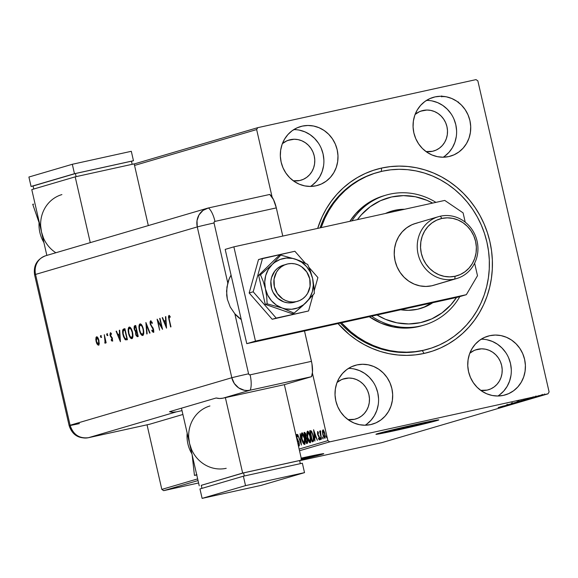 <?xml version="1.0" encoding="UTF-8"?>
<svg xmlns="http://www.w3.org/2000/svg" width="578" height="578" viewBox="0 0 578 578"><rect width="100%" height="100%" fill="white"/><g stroke="black" fill="none" stroke-linecap="round" stroke-linejoin="round"><path stroke-width="0.87" d="M422.294 350.615A91.888 86.05 73.6 0 0 428.226 349.069A91.888 86.05 -106.4 0 1 427.691 349.228A91.888 86.05 -106.4 0 1 422.294 350.615A91.888 86.05 -106.4 0 1 340.312 323.066A91.888 86.05 73.6 0 0 422.294 350.615L424.1 353.433L422.294 350.615M381.646 168.054A95.117 89.07 -106.4 0 1 489.884 241.59A95.117 89.07 -106.4 0 1 424.1 353.433L432.525 351.113L440.667 347.92L448.441 343.881L455.782 339.048L462.61 333.463L468.866 327.177L474.48 320.248L479.408 312.741L483.598 304.743L487.016 296.319L489.617 287.548L491.387 278.524L492.297 269.326L492.355 260.042L491.546 250.773L489.884 241.59L487.384 232.602L484.068 223.881L479.971 215.515L475.138 207.581L469.603 200.161L463.426 193.327L456.663 187.142L449.388 181.658L441.664 176.947L433.565 173.039L425.17 169.975L416.557 167.779L407.815 166.486L399.03 166.103L390.273 166.623L381.646 168.054L373.215 170.38L365.079 173.573L357.298 177.605L349.965 182.438L343.13 188.031L336.88 194.316L331.266 201.245L326.332 208.745L322.141 216.75L317.669 228.397A95.117 89.07 -106.4 0 1 381.646 168.054L381.285 171.442L381.646 168.054M300.936 459.04L312.691 455.977L308.031 456.649A21.213 0.484 -12.9 0 1 312.936 455.847A21.213 0.484 -12.9 0 1 301.384 458.932M400.164 428.876L399.976 428.06L400.164 428.876L387.202 431.499L391.4 430.104A21.213 0.484 -12.9 0 0 386.624 431.513L386.624 431.513A21.213 0.484 -12.9 0 0 400.164 428.876A21.213 0.484 -12.9 0 0 427.987 422.041L427.987 422.041A21.213 0.484 -12.9 0 0 423.074 422.85L427.973 422.027L424.946 423.002L400.164 428.876M376.683 433.955A32.245 0.73 167.1 0 0 396.45 429.967L396.522 430.285A32.245 0.73 -12.9 0 1 375.953 434.295A32.245 0.73 -12.9 0 1 418.234 423.905L388.886 430.718L375.975 434.309L390.981 431.491L425.87 423.464L438.781 419.874L418.234 423.905A32.245 0.73 -12.9 0 1 438.803 419.895A32.245 0.73 -12.9 0 1 396.522 430.285L396.45 429.967A32.245 0.73 167.1 0 0 438.001 419.917M321.751 454.084L301.441 459.192A32.245 0.73 167.1 0 0 322.95 453.716M303.183 457.704A32.245 0.73 -12.9 0 1 323.759 453.694A32.245 0.73 -12.9 0 1 301.514 459.51L323.738 453.672L301.203 458.144A32.245 0.73 -12.9 0 1 303.183 457.704M365.144 425.227A30.627 28.683 73.6 0 0 377.261 390.807A30.627 28.683 73.6 0 0 348.455 368.417L348.505 368.417M357.016 364.899A30.627 28.683 -106.4 0 1 391.638 387.621A30.627 28.683 -106.4 0 1 372.485 424.136A30.627 28.683 -106.4 0 1 370.693 424.599L376.025 422.821L380.895 419.968L385.107 416.146L388.503 411.493L390.952 406.204L392.354 400.475L392.672 394.521L391.877 388.582L389.998 382.874L387.123 377.629L383.351 373.041L378.836 369.284L373.735 366.503L368.258 364.812L362.616 364.27L357.016 364.899L351.684 366.676L346.814 369.537L342.602 373.359L339.207 378.005L336.757 383.293L335.348 389.023L335.038 394.976L335.832 400.915L337.704 406.623L340.579 411.868L344.351 416.463L348.874 420.22L353.967 422.995L359.444 424.685L365.094 425.227L370.693 424.599A30.627 28.683 -106.4 0 1 336.071 401.883A30.627 28.683 -106.4 0 1 355.217 365.361A30.627 28.683 -106.4 0 1 357.016 364.899L353.454 365.946L357.016 364.899M443.182 157.216A30.627 28.683 73.6 0 0 455.298 122.803A30.627 28.683 73.6 0 0 426.492 100.406L426.542 100.406M435.053 96.894A30.627 28.683 -106.4 0 1 469.676 119.61A30.627 28.683 -106.4 0 1 450.522 156.132A30.627 28.683 -106.4 0 1 448.73 156.587L454.062 154.81L458.932 151.956L463.144 148.134L466.54 143.489L468.989 138.193L470.391 132.463L470.709 126.517L469.914 120.571L468.036 114.87L465.16 109.618L461.389 105.03L456.873 101.273L451.772 98.498L446.295 96.801L440.653 96.259L435.053 96.894L429.721 98.672L424.852 101.526L420.64 105.348L417.244 109.993L414.794 115.289L413.386 121.019L413.075 126.965L413.87 132.911L415.741 138.612L418.616 143.864L422.388 148.452L426.911 152.209L432.004 154.983L437.481 156.681L443.131 157.223L448.73 156.587A30.627 28.683 -106.4 0 1 414.108 133.872A30.627 28.683 -106.4 0 1 433.254 97.35A30.627 28.683 -106.4 0 1 435.053 96.894L431.499 97.935L435.053 96.894M310.451 186.434A30.627 28.683 73.6 0 0 322.575 152.014A30.627 28.683 73.6 0 0 293.761 129.624L293.812 129.624M302.323 126.105A30.627 28.683 -106.4 0 1 336.945 148.828A30.627 28.683 -106.4 0 1 317.799 185.343A30.627 28.683 -106.4 0 1 316 185.805L321.332 184.028L326.202 181.174L330.414 177.352L333.809 172.699L336.259 167.41L337.668 161.681L337.978 155.728L337.184 149.789L335.312 144.081L332.437 138.836L328.665 134.248L324.142 130.491L319.049 127.709L313.572 126.018L307.922 125.477L302.323 126.105L296.991 127.883L292.121 130.744L287.909 134.566L284.513 139.211L282.064 144.5L280.655 150.229L280.344 156.183L281.139 162.122L283.01 167.83L285.893 173.075L289.665 177.67L294.18 181.427L299.281 184.201L304.758 185.892L310.4 186.434L316 185.805A30.627 28.683 -106.4 0 1 281.378 163.09A30.627 28.683 -106.4 0 1 300.531 126.568A30.627 28.683 -106.4 0 1 302.323 126.105L298.768 127.153L302.323 126.105M497.875 396.009A30.627 28.683 73.6 0 0 509.991 361.597A30.627 28.683 73.6 0 0 481.185 339.199L481.236 339.199M489.747 335.688A30.627 28.683 -106.4 0 1 524.369 358.403A30.627 28.683 -106.4 0 1 505.215 394.926A30.627 28.683 -106.4 0 1 503.416 395.381L508.756 393.604L513.618 390.75L517.83 386.928L521.226 382.282L523.675 376.986L525.084 371.257L525.395 365.31L524.6 359.364L522.729 353.664L519.853 348.411L516.082 343.823L511.559 340.066L506.465 337.292L500.989 335.594L495.346 335.052L489.747 335.688L484.407 337.465L479.545 340.319L475.333 344.141L471.937 348.787L469.488 354.083L468.079 359.812L467.768 365.758L468.563 371.705L470.434 377.405L473.31 382.658L477.081 387.246L481.604 391.003L486.698 393.777L492.174 395.475L497.817 396.017L503.416 395.381A30.627 28.683 -106.4 0 1 468.794 372.666A30.627 28.683 -106.4 0 1 487.948 336.143A30.627 28.683 -106.4 0 1 489.747 335.688L486.185 336.728L489.747 335.688M477.796 349.257A20.96 19.623 -106.4 0 1 501.48 364.805A20.96 19.623 -106.4 0 1 488.381 389.789A20.96 19.623 -106.4 0 1 487.153 390.099A20.96 19.623 -106.4 0 1 480.708 390.374L487.153 390.099L490.801 388.886L494.132 386.935L497.015 384.319L499.334 381.14L501.01 377.521L501.971 373.598L502.188 369.523L501.646 365.462L500.36 361.553L498.395 357.963L495.816 354.827L492.723 352.255L489.234 350.355L485.484 349.199L481.626 348.823L475.362 349.972L477.796 349.257A20.96 19.623 -106.4 0 0 476.568 349.574A20.96 19.623 -106.4 0 0 469.798 353.23L474.141 350.47L477.796 349.257M290.373 139.681A20.96 19.623 -106.4 0 1 314.064 155.222A20.96 19.623 -106.4 0 1 300.957 180.213A20.96 19.623 -106.4 0 1 299.729 180.524A20.96 19.623 -106.4 0 1 293.292 180.791L299.729 180.524L303.378 179.31L306.708 177.359L309.591 174.737L311.918 171.558L313.594 167.938L314.555 164.022L314.772 159.947L314.222 155.879L312.944 151.978L310.978 148.387L308.392 145.244L305.3 142.679L301.817 140.779L298.067 139.616L294.202 139.247L287.938 140.396L290.373 139.681A20.96 19.623 -106.4 0 0 289.144 139.992A20.96 19.623 -106.4 0 0 282.375 143.655L286.724 140.895L290.373 139.681M423.103 110.463A20.96 19.623 -106.4 0 1 446.794 126.011A20.96 19.623 -106.4 0 1 433.688 150.995A20.96 19.623 -106.4 0 1 432.46 151.306A20.96 19.623 -106.4 0 1 426.015 151.581L432.46 151.306L436.108 150.092L439.439 148.141L442.322 145.526L444.648 142.347L446.317 138.727L447.285 134.804L447.495 130.729L446.953 126.669L445.674 122.76L443.702 119.169L441.122 116.034L438.03 113.461L434.54 111.561L430.798 110.405L426.932 110.03L420.668 111.178L423.103 110.463A20.96 19.623 -106.4 0 0 421.875 110.781A20.96 19.623 -106.4 0 0 415.105 114.437L419.455 111.677L423.103 110.463M345.066 378.474A20.96 19.623 -106.4 0 1 368.757 394.015A20.96 19.623 -106.4 0 1 355.651 419.007A20.96 19.623 -106.4 0 1 354.422 419.317A20.96 19.623 -106.4 0 1 347.978 419.585L354.422 419.317L358.071 418.104L361.402 416.153L364.284 413.53L366.611 410.351L368.28 406.731L369.248 402.815L369.458 398.741L368.916 394.673L367.637 390.771L365.664 387.181L363.085 384.038L359.993 381.473L356.503 379.573L352.761 378.409L348.895 378.041L342.631 379.19L345.066 378.474A20.96 19.623 -106.4 0 0 343.838 378.785A20.96 19.623 -106.4 0 0 337.068 382.448L341.417 379.688L345.066 378.474M549.1 391.927L477.854 80.869L549.1 391.927L547.987 393.828L381.928 442.611L299.664 460.717L381.928 442.611L547.987 393.828L329.72 441.867L547.987 393.828L549.1 391.927M442.676 96.28L442.806 96.757M327.885 440.624L299.122 449.07L327.885 440.624L312.409 373.034L327.885 440.624L329.72 441.867L327.885 440.624M197.654 478.887L161.826 489.407L147.036 424.816L161.826 489.407L197.654 478.887M134.544 165.438L256.646 129.566L272.122 197.156L256.646 129.566L257.759 127.666L134.204 163.964L257.759 127.666L476.026 79.62L257.759 127.666L256.646 129.566L134.544 165.438M322.423 431.564L323.181 435.899L324.814 438.319L325.269 436.007L324.525 432.395L323.16 430.025L322.69 430.162L322.423 431.564L322.849 431.47L322.423 431.564L322.791 434.497L324.814 438.319L324.937 433.868L323.998 431.094L322.907 430.003L322.423 431.564M321.469 439.157L320.393 430.74L320.19 432.214L319.627 431.116L321.469 439.157L320.559 433.594L320.682 430.95L320.19 432.214L319.627 431.116L321.469 439.157M317.568 431.571L317.575 434.165L319.309 437.987L319.237 438.875L318.572 438.203L318.572 438.991L319.424 439.909L319.511 437.401L317.828 433.905L317.756 432.597L318.384 433.29L318.399 432.546L317.77 431.629L317.495 433.847L319.222 437.532L319.164 438.926L318.572 438.203L318.572 438.991L319.424 439.909L319.511 437.401L317.777 433.717L317.813 432.554L318.384 433.29L318.399 432.546L317.568 431.571M313.052 441.628L313.803 440.075L313.095 435.082L311.535 431.188L310.22 430.718L309.649 430.892L312.163 441.888L313.052 441.628C313.97 440.927 314.049 438.998 313.276 435.841L311.217 430.856L309.649 430.892L312.163 441.888L313.052 441.628M306.521 443.55L307.597 442.965L307.575 440.508L306.217 437.308L305.748 433.825L304.613 432.373L303.999 432.554L306.521 443.55L307.279 443.326L307.46 439.937L306.217 437.308L306.037 434.858L304.534 432.395L303.999 432.554L306.521 443.55M301.405 445.053L300.148 433.681L300.82 442.387L297.67 434.41L301.405 445.053L300.148 433.681L300.82 442.387L297.67 434.41L301.405 445.053M298.176 445.111L298.891 446.028L299.339 445.66L299.18 442.827L296.666 437.3L296.644 435.624L297.518 436.86L297.316 435.509L296.348 434.519L296.174 436.339M296.572 438.095L298.812 442.618L298.963 444.684L298.248 444.359L297.764 443.261L298.783 444.916L299.368 444.785L298.783 444.916L298.877 441.773L296.68 438.391M301.759 439.128L303.768 444.063L304.7 444.345L305.162 442.943L304.136 436.26L303.06 433.789L302.048 432.857L301.232 434.8L301.759 439.128C302.467 442.264 303.392 444.027 304.541 444.431C305.365 443.42 305.408 441.354 304.671 438.218C303.963 435.039 303.031 433.254 301.868 432.871C301.059 433.912 301.022 436 301.759 439.128M307.409 437.467L309.418 442.408L310.35 442.683L310.812 441.289L309.786 434.605L308.71 432.134L307.698 431.195L306.882 433.139L307.409 437.467C308.117 440.602 309.042 442.372 310.191 442.77C311.015 441.765 311.058 439.692 310.321 436.556C309.613 433.377 308.681 431.6 307.518 431.217C306.708 432.25 306.672 434.338 307.409 437.467M313.594 429.729L314.894 441.086L314.793 437.351L315.863 437.04L317.38 440.357L313.594 429.729L314.894 441.086L314.793 437.351L315.863 437.04L317.38 440.357L313.594 429.729M320.364 438.651L320.696 439.439L320.927 439.128L320.4 437.662L320.364 438.651L320.862 438.543L320.364 438.651L320.819 439.497L320.855 438.507L320.4 437.662L320.364 438.651M322.603 437.994L322.936 438.781L323.174 438.471L322.64 437.004L322.603 437.994L323.102 437.886L322.603 437.994L323.059 438.839L322.64 437.004L322.603 437.994M326.259 436.917L326.816 437.575L326.353 435.935L326.714 437.763L326.295 435.935L326.259 436.917M163.661 490.657L198.037 480.556L163.661 490.657L161.826 489.407L163.661 490.657L198.586 482.97L163.661 490.657M299.505 450.746L329.72 441.867L299.505 450.746M542.785 395.142L534.816 396.927L542.785 395.142L542.807 394.456M532.461 397.599L539.628 396.06L532.396 397.628M529.636 398.43L537.453 396.71L529.549 398.466M530.915 398.625L519.709 401.154L531.261 398.502M525.149 400.316L514.066 402.815L525.308 400.258M519.275 402.042L507.73 404.672L519.275 402.042M512.65 403.986L502.036 406.348L512.65 403.986M508.373 405.265L498.185 407.476L508.495 405.221M500.18 406.89L511.776 404.246L500.18 406.89M517.129 402.693L506.198 405.106L517.035 402.721L517.1 402.021M522.613 401.081L511.602 403.516L522.823 401.002M528.256 399.42L517.31 401.84L528.473 399.347M523.654 399.998L535.25 397.346L523.654 399.998M537.685 396.58L537.07 396.696M539.924 395.923L539.31 396.038M543.58 394.846L542.959 394.969M476.026 79.62L477.854 80.869L476.026 79.62M338.036 323.564L349.076 334.351L356.359 339.828L364.082 344.546L372.181 348.455L380.577 351.518L389.189 353.707L397.931 355L406.717 355.391L415.466 354.863L424.1 353.433A95.117 89.07 -106.4 0 1 338.036 323.564M376.423 172.743A91.888 86.05 73.6 0 0 320.104 227.862A91.888 86.05 -106.4 0 1 375.888 172.901L376.878 172.605M499.508 394.897L503.727 391.075L507.123 386.422L509.565 381.133L510.974 375.404M511.284 369.45L510.49 363.511L508.618 357.804M505.743 352.558L501.971 347.97L497.448 344.213L492.355 341.432L486.878 339.741M312.091 185.321L316.303 181.492L319.699 176.846L322.148 171.558L323.557 165.828M323.868 159.875L323.073 153.936L321.202 148.228M318.326 142.983L314.555 138.388L310.032 134.638L304.938 131.856L299.462 130.166M444.822 156.103L449.034 152.281L452.43 147.628L454.879 142.34L456.288 136.61M456.598 130.657L455.804 124.718L453.932 119.01M451.05 113.765L447.278 109.177L442.762 105.42L437.662 102.638L432.185 100.948M366.784 424.115L370.997 420.285L374.392 415.64L376.842 410.351L378.25 404.622M378.561 398.668L377.766 392.729L375.895 387.022M373.012 381.776L369.241 377.181L364.725 373.431L359.624 370.65L354.148 368.959M376.755 433.948L408.567 427.243L436.802 420.285M507.217 404.853L507.311 405.496M502.694 406.334L506.574 405.453L502.694 406.334M515.988 402.274L516.046 402.931M507.137 404.239L507.347 404.846M511.732 403.48L511.393 402.917M512.809 403.242L521.703 401.262L512.896 403.271L512.513 402.664M521.558 400.626L521.544 401.32M515.417 402.49L519.073 401.645L515.417 402.49M519.781 401.529L524.181 400.511L519.781 401.529M518.943 401.024L518.871 401.724M517.382 401.818L517.043 401.262M518.459 401.58L527.353 399.6L518.545 401.609L518.163 401.009M529.267 399.03L521.045 400.771L529.267 399.03M526.168 399.441L530.048 398.553L526.168 399.441M530.394 397.606L530.575 398.199M536.341 396.291L536.42 396.898M538.79 396.32L538.169 396.436M533.335 397.397L533.154 396.797M541.03 395.663L540.408 395.778M534.975 396.862L535.438 396.819M535.9 396.66L541.962 395.316L535.864 396.696L535.654 396.067M544.678 394.586L544.064 394.709M524.044 399.882L523.957 400.59M527.208 398.972L527.194 399.658M530.105 398.762L529.585 398.936M541.817 394.68L541.853 395.352M298.248 445.262L299.057 446.043L299.18 442.827L296.622 437.105L296.789 434.642M297.294 435.472L296.687 435.602L297.518 436.86L297.591 436.115L296.427 434.475L296.138 436.043M296.687 435.602L297.323 435.465M296.861 434.475L296.767 436.209M301.839 434.316L302.229 432.9M304.779 444.272L303.847 443.189M302.301 432.835L301.824 434.67M303.696 442.907L304.953 444.316M302.8 433.854L303.356 434.194M302.142 433.999L303.096 434.772L304.678 438.232L304.779 442.119L304.274 443.304L304.859 443.174L303.977 443.268L303.327 442.546L302.056 439.034L301.629 435.509L302.142 433.999L304.382 438.297L304.274 443.304L302.056 439.034L302.142 433.999L302.756 433.861L302.178 433.991M303.197 434.027L302.756 433.861M307.099 443.377L306.846 442.271L307.099 443.377M305.906 438.167L305.646 437.055L305.906 438.167M304.837 433.507L304.592 432.423L303.999 432.554L304.758 432.373L304.837 433.507M306.47 438.045L305.964 438.16M305.162 433.579L306.044 434.902L305.502 437.076L306.094 436.946L305.357 437.12L305.943 436.99L305.357 437.12L304.548 433.594L305.748 434.967L305.906 436.477L305.357 437.12L304.548 433.594L305.162 433.579M305.567 433.363L304.888 433.493M305.618 438.247L306.817 438.073L306.253 438.196L307.46 439.959L306.882 442.235L307.474 442.105L306.55 442.336L307.142 442.206L306.55 442.336L305.618 438.247L306.521 438.427L307.164 440.024L307.258 441.895L306.55 442.336L305.618 438.247M305.762 438.203L306.253 438.196M306.846 438.066L306.354 438.073M307.489 432.655L307.879 431.246M309.346 441.245L310.415 442.604L308.674 440.306L307.706 437.38L307.792 432.337L308.406 432.2L307.828 432.33M307.951 431.174L307.474 433.009M308.45 432.192L309.006 432.532M307.792 432.337L310.328 436.578L309.924 441.643L310.509 441.513L309.924 441.643L307.706 437.38L307.344 433.218L307.72 432.366L308.414 432.662L309.83 435.848L310.451 440.125L310.169 441.447L309.468 441.505M308.847 432.373L308.406 432.2M312.749 441.715L312.496 440.609L312.749 441.715M310.487 431.853L310.234 430.762L309.649 430.892L310.596 430.653L310.487 431.853L311.889 431.809L310.393 431.874L311.304 431.939L313.283 435.863L313.233 440.075L313.753 440.068L312.199 440.674L310.494 431.845M311.65 431.701L311.304 431.939L312.51 434.186L313.37 438.232L313.29 439.916L312.517 440.58L313.825 439.945L312.199 440.674L313.103 440.45L312.199 440.674L310.393 431.874M315.061 437.271L314.931 436.13L315.061 437.271M315.248 436.058L314.663 436.188L315.248 436.058M314.222 432.38L315.48 435.949L314.663 436.188L314.222 432.38L315.48 435.949L314.663 436.188L314.222 432.38M318.341 432.438L317.813 432.554L318.341 432.438M318.406 432.423L318.37 433.587M320.01 439.779L319.164 438.861L319.706 439.67M319.027 438.897L318.572 438.991L319.027 438.897M319.157 438.073L319.757 438.796M319.706 438.81L319.164 438.926L319.706 438.81M319.005 435.935L318.478 436.05L319.005 435.935M318.334 434.952L317.871 435.053L318.334 434.952M317.907 432.532L317.936 431.802M317.958 431.701L317.914 432.662M323.015 431.434L323.499 429.873M325.053 438.131L324.424 437.329M323.283 430.032L323.023 431.137M324.272 437.019L325.139 438.175M323.131 430.993L324.944 433.897L324.583 437.336L325.176 437.206L324.583 437.336L323.088 434.418L323.131 430.993L323.723 430.863L323.131 430.993L324.186 432.409L324.93 436.065L324.388 437.308L323.377 435.465L322.799 432.301L323.131 430.993M441.686 95.919L441.498 96.858M371.596 316.18A67.705 63.407 73.6 0 0 459.835 296.593A67.705 63.407 -106.4 0 1 424.129 325.067A67.705 63.407 -106.4 0 1 371.596 316.18M456.504 297.489A64.483 60.387 -106.4 0 1 377.029 314.981L385.374 319.273L396.905 322.827L408.791 323.955L420.574 322.618L431.802 318.868L442.047 312.843L450.905 304.787L456.504 297.489M385.461 213.47A50.785 47.555 -106.4 0 1 391.812 211.064A50.785 47.555 -106.4 0 1 404.614 209.258L394.752 210.313L385.461 213.47M397.729 210.024L402.433 209.735A50.785 47.555 73.6 0 0 391.003 211.317M488.396 277.837A91.888 86.05 -106.4 0 1 428.775 348.91A91.888 86.05 -106.4 0 1 341.454 322.813L350.962 331.909L357.999 337.198L365.469 341.743L373.294 345.514L381.408 348.469L389.731 350.571L398.177 351.814L406.666 352.183L415.12 351.67L423.457 350.275L431.593 348.021L439.461 344.929L446.967 341.027L454.055 336.353L460.644 330.941L466.677 324.865L472.103 318.167L476.857 310.913L480.896 303.175L484.191 295.033L486.698 286.558L488.396 277.837A91.888 86.05 -106.4 0 0 376.972 172.584A91.888 86.05 -106.4 0 0 321.158 227.631L324.85 218.311L328.889 210.58L333.643 203.326L339.062 196.628L345.102 190.545L351.691 185.141L358.779 180.466L366.286 176.557L374.147 173.465L382.289 171.218L390.627 169.824L399.08 169.311L407.569 169.672L416.015 170.915L424.331 173.024L432.445 175.979L440.277 179.751L447.74 184.295L454.778 189.584L461.316 195.552L467.284 202.148L472.638 209.315L477.32 216.974L481.286 225.052L484.494 233.476L486.914 242.16L488.526 251.025L489.313 259.984L489.27 268.951L488.396 277.837M422.027 325.689L411.897 327.74L405.669 328.123L393.185 326.931L381.083 323.203L369.248 316.693A67.705 63.407 73.6 0 0 421.954 325.71L424.129 325.067M385.96 195.147A67.705 63.407 -106.4 0 1 435.928 202.365A67.705 63.407 73.6 0 0 351.937 220.854A67.705 63.407 -106.4 0 1 385.96 195.147L383.785 195.783A67.705 63.407 73.6 0 0 349.885 221.302L355.853 213.499L365.159 205.038L375.917 198.716L383.857 195.761M432.633 203.088L426.882 200.306L415.351 196.751L403.466 195.624L391.682 196.961L380.454 200.711L370.209 206.736L361.351 214.792L357.442 219.64A64.483 60.387 -106.4 0 1 432.633 203.088M420.444 308.515A50.785 47.555 -106.4 0 0 432.799 302.706L426.347 306.311L417.504 309.266L408.227 310.321L400.727 309.765A50.785 47.555 -106.4 0 0 420.444 308.515L420.394 308.529M419.628 308.746A50.785 47.555 73.6 0 0 431.434 303.002L424.722 306.788L420.372 308.5M454.785 279.029L455.074 276.262A29.666 27.78 -106.4 0 1 421.319 253.323A29.666 27.78 -106.4 0 1 441.838 218.448L440.393 216.186A32.245 30.193 73.6 0 0 418.096 254.103A32.245 30.193 73.6 0 0 454.785 279.029A32.245 30.193 -106.4 0 1 418.342 255.115A32.245 30.193 -106.4 0 1 438.5 216.671A32.245 30.193 -106.4 0 1 440.393 216.186A32.245 30.193 -106.4 0 1 476.836 240.101A32.245 30.193 -106.4 0 1 456.678 278.545A32.245 30.193 -106.4 0 1 454.785 279.029L431.773 285.792L454.785 279.029A32.245 30.193 73.6 0 0 477.081 241.113A32.245 30.193 73.6 0 0 440.393 216.186L441.838 218.448L447.256 217.834L452.726 218.361L458.029 220.001L462.964 222.689L467.342 226.33L470.991 230.774L473.779 235.853L475.593 241.38L476.359 247.131L476.062 252.897L474.697 258.445L472.327 263.568L469.04 268.069L464.958 271.776L460.247 274.543L455.074 276.262L449.655 276.869L444.186 276.342L438.883 274.709L433.948 272.014L429.57 268.38L425.921 263.936L423.132 258.85L421.319 253.323L420.553 247.572L420.856 241.806L422.215 236.258L424.584 231.135L427.879 226.634L431.954 222.935L436.672 220.167L441.838 218.448A29.666 27.78 -106.4 0 1 475.593 241.38A29.666 27.78 -106.4 0 1 455.074 276.262L454.785 279.029M293.328 302.511L296.37 301.615A19.349 18.113 -106.4 0 1 274.507 287.266A19.349 18.113 -106.4 0 1 286.601 264.204A19.349 18.113 -106.4 0 1 287.736 263.915A19.349 18.113 -106.4 0 1 309.606 278.264A19.349 18.113 -106.4 0 1 297.511 301.326A19.349 18.113 -106.4 0 1 296.37 301.615L293.328 302.511M285.489 264.572L282.447 265.468L285.489 264.572M296.37 301.615L299.744 300.495L302.814 298.689L305.48 296.276L307.619 293.342L310.061 286.377L309.75 278.871L306.752 271.949L301.514 266.682L298.299 264.926L294.838 263.857L291.276 263.517L287.736 263.915L284.369 265.035L281.291 266.841L278.632 269.254L276.486 272.187L274.051 279.145L274.355 286.659L277.361 293.581L282.591 298.848L285.814 300.603L289.275 301.673L292.836 302.012L296.37 301.615M456.678 278.545L433.666 285.301A32.245 30.193 -106.4 0 1 431.773 285.792L433.796 285.265M413.638 224.047L417.381 222.949L413.638 224.047M457.66 297.229L246.77 343.657L225.182 249.393L233.866 246.842L444.757 200.421L463.101 212.885L465.225 222.176L463.101 212.885L444.757 200.421L233.866 246.842L225.182 249.393L246.77 343.657L255.454 341.099L233.866 246.842L255.454 341.099L466.345 294.679L255.454 341.099L246.77 343.657L457.66 297.229L466.345 294.679L457.66 297.229M477.493 275.728L466.345 294.679L477.493 275.728L474.625 263.207L477.493 275.728M415.611 223.397L411.767 224.82L406.645 227.826L402.209 231.85L398.632 236.742L396.06 242.312L394.572 248.345L394.247 254.609L395.085 260.859L397.057 266.863L400.084 272.39L404.051 277.223L408.812 281.175L414.173 284.101L419.939 285.879L425.885 286.45L431.773 285.792A32.245 30.193 -106.4 0 1 395.33 261.877A32.245 30.193 -106.4 0 1 415.488 223.433A32.245 30.193 -106.4 0 1 417.381 222.949M294.881 251.264L258.511 259.565L262.528 258.388L253.186 291.796L249.169 292.981L258.511 259.565L249.169 292.981L253.186 291.796L276.205 318.088L272.187 319.266L249.169 292.981L272.187 319.266L308.558 310.964L272.187 319.266L308.558 310.964L312.994 295.091L308.558 310.964L276.205 318.088L253.186 291.796L262.528 258.388L294.881 251.264L305.365 263.236L294.881 251.264M314.237 290.655L317.9 277.556L308.999 267.39L317.9 277.556L314.237 290.655M294.469 302.215A19.349 18.113 -106.4 0 1 283.906 301.933L277.606 298.226L273.04 292.302L271.638 288.776L270.872 281.284L271.53 277.606L274.817 271.075L277.317 268.474L280.265 266.458L286.529 264.225M295.828 259.291L280.771 255.1L278.892 255.649L280.771 255.1L272.231 264.486L260.497 274.81L258.626 275.359L278.892 255.649L258.626 275.359L260.497 274.81L263.221 281.399L265.418 288.848L266.696 296.55L267.144 303.833L265.273 304.382L258.626 275.359L265.273 304.382L267.144 303.833L282.201 308.023L294.065 313.153L292.193 313.702L265.273 304.382L292.193 313.702L294.065 313.153L302.98 305.487L314.338 293.443L313.89 286.182L312.611 278.466L310.422 271.031L307.691 264.421L299.267 260.555L292.728 258.445L286.392 258.055L280.229 259.414L274.666 262.419L272.231 264.486L268.257 269.558L265.699 275.59L264.731 282.165L265.418 288.848L267.715 295.177L271.458 300.726L276.4 305.105L282.201 308.023L285.308 308.869L291.644 309.259L297.8 307.901L303.363 304.895L307.951 300.437L309.772 297.757L312.33 291.724L313.298 285.149L312.611 278.466L310.321 272.137L306.571 266.588L301.629 262.21L295.828 259.291A25.793 24.153 -106.4 0 1 312.611 278.466L310.422 271.031L307.691 264.421L295.828 259.291L280.771 255.1L272.231 264.486L260.497 274.81L263.221 281.399L265.418 288.848L266.696 296.55L267.144 303.833L282.201 308.023L294.065 313.153L305.798 302.829L314.338 293.443L313.89 286.182L312.611 278.466A25.793 24.153 -106.4 0 1 305.798 302.829A25.793 24.153 -106.4 0 1 282.201 308.023A25.793 24.153 -106.4 0 1 265.418 288.848A25.793 24.153 -106.4 0 1 272.231 264.486A25.793 24.153 -106.4 0 1 295.828 259.291M294.484 302.215L290.987 302.858L287.418 302.764L283.906 301.933A19.349 18.113 -106.4 0 1 270.8 283.162A19.349 18.113 -106.4 0 1 283.56 265.092L283.56 265.092M311.506 376.69L312.488 372.145L311.925 363.62L304.505 330.948L311.463 361.337L250.115 374.84L311.463 361.337A16.119 5.643 -102.4 0 1 311.506 376.69L284.369 384.659L223.021 398.163L250.158 390.193L311.506 376.69L250.158 390.193A16.119 5.643 -102.4 0 0 250.115 374.84A16.119 5.643 77.6 0 1 250.158 390.193L247.211 390.526L250.158 390.193A16.119 15.093 -106.4 0 1 231.807 377.73L234.307 383.496L238.671 387.889L244.241 390.244L247.211 390.526L244.241 390.244L238.671 387.889L234.307 383.496L231.807 377.73A16.119 15.093 73.6 0 0 250.158 390.193L223.021 398.163L284.369 384.659L311.506 376.69M241.243 319.533L234.834 313.782L248.583 373.8L249.154 374.645L250.115 374.84A1.344 1.257 -106.4 0 1 248.583 373.8A16.119 0.368 167.1 0 0 231.807 377.73A16.119 0.368 -12.9 0 1 248.583 373.8L234.834 313.782L230.225 307.012L227.349 299.281L226.692 295.221L226.944 286.999L229.119 279.044L231.07 275.114A32.245 30.193 -106.4 0 0 227.783 282.996L214.041 222.978L227.783 282.996L226.569 291.081L227.349 299.281L230.225 307.012L234.834 313.782A32.245 30.193 -106.4 0 0 241.243 319.533M276.32 207.892L273.466 199.547L269.767 194.454L208.42 207.957L203.051 210.392L199.042 214.857L197.755 217.639L197.011 220.651L197.271 226.916L231.807 377.73L70.097 425.242L35.554 274.427L197.271 226.916L231.807 377.73L197.271 226.916A16.119 0.368 -12.9 0 1 214.041 222.978A16.119 0.368 167.1 0 0 197.271 226.916L231.807 377.73L70.097 425.242A16.119 15.093 73.6 0 0 88.441 437.705L176.355 411.876L182.019 410.626L176.355 411.876A16.119 15.093 -106.4 0 1 169.499 411.702L216.165 397.989A16.119 15.093 73.6 0 0 223.021 398.163L219.597 398.495L216.165 397.989L169.499 411.702L172.93 412.201L176.355 411.876L88.441 437.705A16.119 5.643 77.6 0 1 88.304 437.741A16.119 5.643 77.6 0 1 88.131 437.77L88.441 437.705C79.265 438.745 73.153 434.591 70.097 425.242L69.129 425.596A16.119 0.368 -12.9 0 1 70.097 425.242L35.554 274.427L197.271 226.916L197.011 220.651L199.042 214.857L203.051 210.392L208.42 207.957A16.119 15.093 73.6 0 0 197.271 226.916A16.119 15.093 -106.4 0 1 207.473 208.203A16.119 15.093 -106.4 0 1 208.42 207.957A16.119 5.643 77.6 0 1 214.973 221.396L214.192 221.974L214.041 222.978A1.344 1.257 -106.4 0 1 214.973 221.396A16.119 5.643 -102.4 0 0 208.42 207.957L269.767 194.454A16.119 5.643 -102.4 0 1 276.32 207.892L214.973 221.396L276.32 207.892L282.779 236.077L276.32 207.892M101.121 336.468L100.738 335.681L100.435 335.984L100.955 337.48L100.601 335.645L100.493 336.656L101.02 337.48L101.121 336.468M107.407 334.626L107.017 333.831L106.72 334.135L107.233 335.637L107.443 334.806L106.879 333.802L106.771 334.814L107.298 335.63L107.407 334.626M120.412 341.714L119.697 330.183L119.321 330.298L119.552 333.99L117.833 334.496L116.46 331.136L116.091 331.245L120.412 341.714L119.697 330.183L119.321 330.298L119.552 333.99L117.833 334.496L116.46 331.136L116.091 331.245L120.412 341.714M132.535 332.227L131.553 329.294L130.079 327.271L128.851 327.3L128.193 329.193L129.024 335.132L130.086 337.408L131.481 338.657L132.261 338.419L132.868 336.88L132.535 332.227C131.611 328.745 130.505 327.032 129.219 327.09C128.078 327.769 127.854 329.894 128.554 333.455C129.479 336.988 130.599 338.722 131.9 338.636C133.027 337.928 133.243 335.789 132.535 332.227L132.543 332.256M143.344 329.055L142.361 326.122L140.895 324.092L139.666 324.128L139.009 326.014L139.833 331.96L140.895 334.236L142.296 335.486L143.077 335.24L143.676 333.708L143.344 329.055C142.426 325.566 141.321 323.853 140.035 323.911C138.886 324.59 138.662 326.714 139.363 330.284C140.295 333.817 141.408 335.543 142.708 335.464C143.843 334.749 144.052 332.617 143.344 329.055M150.62 320.797L150.063 321.874L150.215 324.092L153.091 329.106L153.206 331.086L152.635 331.086L151.956 330.038L151.804 330.804L153.242 332.364L153.741 331.469L153.473 329.077L150.945 325.053L150.446 323.225L150.88 321.924L152.13 323.514L152.325 322.864L150.62 320.797L150.215 324.092L153.264 329.67L153.026 331.23L151.956 330.038L151.804 330.804L153.242 332.364L153.589 329.525L150.562 324.012L150.88 321.924L152.13 323.514L152.325 322.864L150.656 320.79M166.536 328.159L165.814 316.636L165.445 316.744L165.676 320.443L163.95 320.949L162.584 317.589L162.216 317.698L166.536 328.159L165.814 316.636L165.445 316.744L165.676 320.443L163.95 320.949L162.584 317.589L162.216 317.698L166.536 328.159M169.289 319.547L168.942 316.932L169.303 316.556L170.127 317.329L170.134 316.419L168.928 315.422L168.451 316.881L170.626 326.96L169.289 319.547L169.166 316.556L170.127 317.329L170.134 316.419L168.928 315.422L168.921 319.533L170.965 326.859L169.289 319.547M159.68 318.442L161.659 327.076L157.1 319.201L159.615 330.197L157.975 321.44L162.541 329.337L160.019 318.341L161.659 327.076L157.18 319.172L159.615 330.197L157.975 321.44L162.541 329.337L159.68 318.442M145.894 322.488L146.761 333.968L147.123 333.867L146.407 324.829L149.659 333.123L150.027 333.015L145.894 322.488L146.761 333.968L147.123 333.867L146.407 324.829L149.659 333.123L150.027 333.015L145.902 322.488M135.722 325.479L134.284 326.093L134.067 328.6L135.57 331.851L136.04 335.515L137.391 336.721L138.236 336.475L135.722 325.479L134.688 325.782L134.197 329.258L135.57 331.851L135.664 334.322L137.499 336.692L138.236 336.475L135.722 325.479M123.728 328.998L122.89 329.691L122.587 331.266L123.461 336.555L125.195 339.719L127.427 339.654L124.906 328.658L123.728 328.998L124.92 328.694L123.728 328.998C122.514 329.395 122.276 331.367 123.02 334.929L125.361 339.835L127.427 339.654L124.906 328.658L123.728 328.998M112.197 341.114L112.334 338.477L110.319 334.676L110.593 333.766L111.337 334.445L111.388 333.636L110.347 332.784L109.972 334.879L112.089 338.939L111.973 340.131L111.301 339.423L111.72 340.876L112.197 341.114L112.421 338.802L110.398 335.204L110.593 333.766L111.337 334.445L111.388 333.636L110.347 332.784L110.066 335.341L112.089 338.939L111.973 340.131L111.301 339.423L111.229 340.182L112.197 341.114M104.307 334.705L105.16 343.18L105.536 341.663L106.15 342.747L104.307 334.705L105.153 340.283L104.799 342.992L105.16 343.18L105.536 341.663L106.15 342.747L104.307 334.705M99.214 343.513L98.73 339.741L97.509 337.263L96.699 336.808L96.064 337.285L95.811 339.77L96.649 343.245L98.144 345.16L99.127 344.156L98.939 340.55C98.274 338.022 97.48 336.786 96.555 336.837L96.064 341.396L97.104 344.141L98.462 345.153L99.214 343.513M149.789 424.201L182.901 414.469L149.789 424.201L88.441 437.705L149.789 424.201A16.119 5.643 -102.4 0 1 149.659 424.238A16.119 5.643 -102.4 0 1 149.521 424.259M207.473 208.203L45.756 255.714A16.119 15.093 73.6 0 0 35.554 274.427A16.119 0.368 167.1 0 0 34.586 274.774A16.119 0.368 -12.9 0 1 35.554 274.427A16.119 15.093 -106.4 0 1 45.756 255.714A16.119 15.093 -106.4 0 1 46.117 255.613L87.357 243.497A16.119 15.093 73.6 0 1 87.943 243.352M79.417 423.587A16.119 0.368 -12.9 0 1 69.129 425.596C72.199 434.858 78.594 438.912 88.304 437.741L149.659 424.238M169.036 316.657L169.267 315.472M170.134 316.585L169.448 316.643M169.166 316.556L169.766 316.426M169.303 315.429L169.036 316.751M166.428 326.462L166.233 325.978L166.428 326.462M164.593 321.96L164.159 320.898L164.593 321.96M162.591 317.611L162.216 317.698L162.591 317.611M164.542 320.819L166.052 320.371L164.542 320.819M166.045 320.356L165.676 320.443L166.045 320.356M165.821 316.665L165.445 316.744L165.821 316.665M166.023 326.028L164.39 322.018L166.124 321.541L165.749 321.621L166.023 326.028L166.399 325.941L166.023 326.028L164.39 322.018L165.749 321.621L166.023 326.028M162.151 327.618L161.818 327.04L162.151 327.618M158.408 321.346L157.975 321.44L158.408 321.346M158.22 321.382L158.076 320.761L158.22 321.382M151.92 322.011L150.88 321.924L152.101 322.235M153.835 332.242L152.397 330.674M152.332 330.688L151.804 330.804L152.332 330.688M153.799 330.956L153.026 331.23L153.77 330.992M153.148 328.225L152.686 328.326L153.148 328.225M152.787 327.582L151.927 327.379L152.513 327.249L151.884 326.425M150.612 322.17L150.966 320.833M151.017 320.783L150.612 322.228M152.043 326.649L152.895 327.712M152.57 331.006L153.495 332.191M146.783 324.742L146.407 324.829L146.783 324.742M146.631 324.778L146.588 324.251L146.631 324.778M142.925 335.363L141.299 333.795L143.098 335.37M140.432 323.861L139.594 325.927L140.396 323.882M141.054 324.872L141.971 325.385L140.375 325.017M143.756 333.159L143.322 334.026L142.376 334.351L143.734 333.253M140.302 325.031L141.762 326.006L143.351 329.084L143.236 332.979L142.354 334.359L140.772 333.058L139.652 329.951L139.428 326.693L140.302 325.031C141.35 324.966 142.253 326.339 143.004 329.157C143.568 332.061 143.38 333.788 142.434 334.337C141.379 334.402 140.468 333.015 139.71 330.183C139.146 327.264 139.341 325.544 140.302 325.031L140.938 324.894M142.434 334.337L143.026 334.207M137.781 336.613L136.697 335.543M136.054 332.357L137.181 331.844L137.636 335.45L137.174 335.587L137.766 335.457L136.668 335.522L136.003 334.2L136.834 331.924L137.99 335.392L137.174 335.587L136.003 334.2L136.162 331.721L135.57 331.851L136.162 331.721L135.368 330.811M134.544 329.185L135.151 326.852L135.982 326.628L136.35 330.862L136.921 330.732L135.606 330.941L134.537 329.157L134.522 327.379L135.635 326.707L136.574 330.797L135.317 330.768L134.537 329.157M134.573 327.264L135.281 325.652L134.688 325.782L135.729 325.522L134.876 325.963L134.587 327.82M135.173 330.385L136.162 331.721L136.054 332.502M136.632 335.385L137.867 336.606M136.198 330.811L136.574 330.818M137.174 335.587L137.766 335.457M132.116 338.535L130.483 336.974L132.283 338.542M129.617 327.04L128.778 329.106L129.58 327.061M130.245 328.051L131.163 328.557L129.566 328.196M132.947 336.338L132.514 337.205L131.567 337.53L132.918 336.425M129.494 328.21L130.953 329.185L132.196 332.336L132.478 335.818L131.538 337.538L130.151 336.541L128.894 333.361L128.612 329.865L129.494 328.21C130.541 328.138 131.437 329.518 132.196 332.336C132.759 335.24 132.564 336.967 131.625 337.516C130.563 337.581 129.66 336.194 128.894 333.361C128.33 330.435 128.533 328.723 129.494 328.21L130.122 328.073M131.625 337.516L132.21 337.386M127.247 339.748L125.361 339.835L125.953 339.705L124.848 338.368M126.56 338.701L125.404 338.773L124.595 338.051L123.121 333.549L123.287 330.753L125.173 329.807L126.828 338.621L126.315 338.766L127.174 338.564L125.325 338.737L123.02 334.929L123.367 330.609L124.826 329.886L126.857 338.65M123.186 331.013L124.321 328.868L123.475 329.561L123.179 331.136M124.617 337.892L125.787 339.589L126.943 339.821M120.311 340.009L120.108 339.532L120.311 340.009M118.476 335.507L118.042 334.452L118.476 335.507M116.474 331.158L116.091 331.245L116.474 331.158M118.425 334.366L119.928 333.925L118.425 334.366M119.928 333.911L119.552 333.99L119.928 333.911M119.697 330.211L119.321 330.298L119.697 330.211M119.899 339.575L118.273 335.572L120 335.088L119.624 335.175L119.899 339.575L120.275 339.496L119.899 339.575L118.273 335.572L119.624 335.175L119.899 339.575M112.789 340.984L111.814 340.052L112.558 340.948M111.771 340.059L111.229 340.182L111.771 340.059M111.886 339.293L112.566 340.001L111.973 340.131L112.58 339.994M112.233 338.152L111.821 338.238L112.233 338.152M112.414 338.108L111.829 337.4L111.236 337.53L111.829 337.4L111.07 336.418L112.125 337.704M111.048 336.425L110.477 336.548L111.048 336.425M110.492 333.824L110.701 332.834M111.388 333.672L110.593 333.766L111.547 333.795M110.788 332.733L110.492 333.867M107.891 335.5L107.364 334.684L106.771 334.814L107.364 334.684L107.472 333.672M107.298 334.156L107.53 335.175M105.752 343.05L104.799 342.992L105.391 342.862L105.384 342.097L105.485 342.956M105.528 342.06L105.001 342.176L105.528 342.06M105.564 340.196L105.153 340.283L105.564 340.196M101.605 337.35L101.078 336.526L100.493 336.656L101.078 336.526L101.186 335.515M101.02 335.999L101.251 337.017M99.048 345.023L97.104 344.141L97.675 343.982M97.01 336.764L96.396 338.195L96.909 336.829M96.396 338.195L96.367 338.881M97.538 343.737L98.737 345.03M99.315 343.318L98.231 344.163L96.403 341.287L96.779 337.819L98.101 338.022M97.92 337.848L96.779 337.819L98.946 340.565L98.231 344.163L99.199 343.657M136.35 330.862L135.606 330.941M96.403 341.287L96.208 338.946L97.01 337.812L98.433 340.03L98.722 343.448L98.339 344.12L97.761 344.047L96.403 341.287M192.149 454.864L194.446 475.391L196.766 475.008L194.446 475.398L196.701 474.726M191.925 453.882L187.171 433.132A32.245 30.193 73.6 0 0 191.925 453.882M226.215 468.317A32.245 30.193 -106.4 0 1 189.526 443.391A32.245 30.193 -106.4 0 1 209.93 405.966M191.491 449.395L189.526 443.391L181.463 408.191L189.526 443.391L188.688 437.134M201.267 485.361L242.652 473.057L301.644 460.066L242.652 473.057L225.384 397.65L242.652 473.057L201.267 485.361M243.584 472.891L201.26 485.325L243.584 472.891L299.628 460.55L243.584 472.891L244.299 475.99L243.584 472.891M189.526 443.391L199.237 485.809L189.526 443.391M284.369 384.659L301.644 460.066L284.369 384.659M299.628 460.55L300.336 463.657L299.628 460.55M201.953 488.367L201.26 485.325L201.953 488.367M302.366 463.209L304.519 472.638L245.534 485.621L243.374 476.2L302.366 463.209L304.519 472.638L261.104 485.39L304.519 472.638L245.534 485.621L202.119 498.38L199.959 488.952L243.374 476.2L245.534 485.621L202.119 498.38L261.104 485.39L202.119 498.38L199.959 488.952L243.374 476.2L302.366 463.209M194.454 475.398L196.946 474.668M43.466 238.028L41.493 232.024L46.847 255.389L41.493 232.024L40.655 225.767M134.183 163.863L75.191 176.846L31.776 189.606L41.493 232.024L31.776 189.606L75.191 176.846L134.183 163.863L148.315 225.579L134.183 163.863M90.262 242.637L75.191 176.846L90.262 242.637M76.115 176.644L75.407 173.544L131.444 161.204L132.16 164.311L131.444 161.204L75.407 173.544L76.115 176.644M33.076 185.979L33.77 189.02L33.076 185.979L75.407 173.544L33.076 185.979M74.475 173.711L72.315 164.282L131.307 151.299L133.46 160.72L74.475 173.711L33.083 186.015L31.06 186.463L28.9 177.034L31.06 186.463L74.475 173.711L72.315 164.282L28.9 177.034L72.315 164.282L131.307 151.299L133.46 160.72L74.475 173.711M131.466 161.305L133.46 160.72L131.466 161.305M55.842 252.745A32.245 30.193 -106.4 0 1 41.493 232.024A32.245 30.193 -106.4 0 1 61.897 194.591M39.145 221.764A32.245 30.193 73.6 0 0 43.899 242.507L39.145 221.764M32.989 204.265L33.596 204.171M530.105 398.769L529.961 398.141M537.034 396.71L536.89 396.082M538.826 396.306L538.682 395.677M539.274 396.053L539.13 395.424L539.274 396.053M541.066 395.648L540.921 395.02M542.923 394.976L542.778 394.348M544.714 394.572L544.57 393.943M304.873 433.5L305.466 433.37M305.849 438.182L306.441 438.052M458.419 101.966L457.827 102.096M428.681 348.939L427.691 349.228M438.5 216.671L415.488 223.433M45.756 255.714C37.021 259.146 33.3 265.497 34.586 274.774L69.129 425.596M136.083 330.927L136.668 330.797M187.113 432.864L191.997 454.178M43.964 242.803L39.08 221.49M39.001 222.429L32.729 204.28"/></g></svg>
